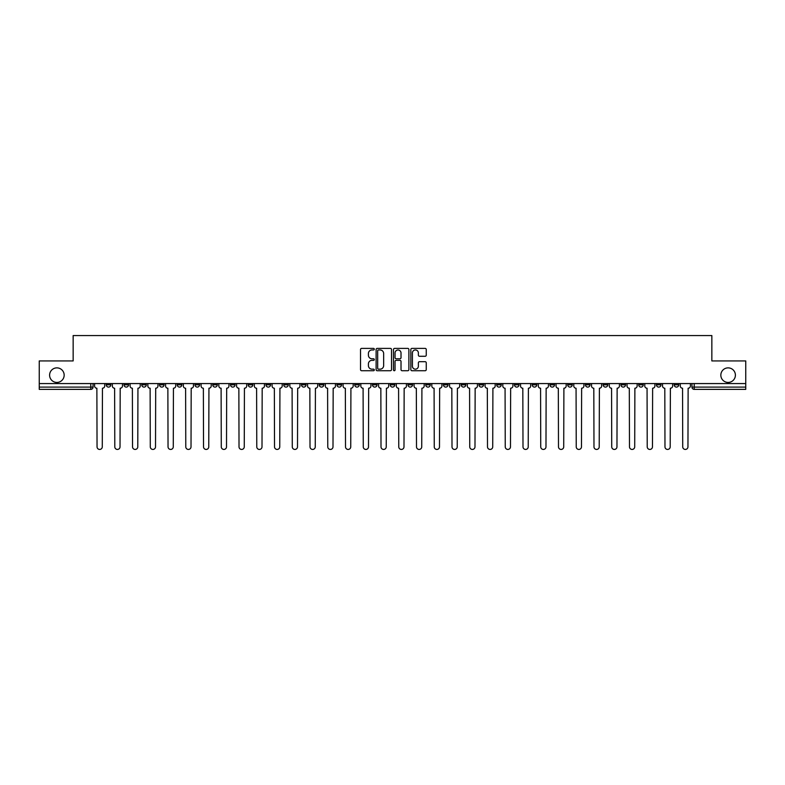 <?xml version="1.0" encoding="UTF-8"?>
<svg xmlns="http://www.w3.org/2000/svg" width="785" height="785" viewBox="0 0 785 785"><rect width="100%" height="100%" fill="white"/><g stroke="black" fill="none" stroke-linecap="round" stroke-linejoin="round"><path stroke-width="1.18" d="M374.298 349.178A0.785 0.785 0 0 0 373.513 348.393L361.649 348.393A1.119 1.119 0 0 0 360.531 349.511L360.531 369.617A1.119 1.119 0 0 0 361.649 370.736L373.513 370.736A0.785 0.785 0 0 0 374.298 369.951A0.785 0.785 0 0 0 373.513 369.166L371.982 369.166A3.572 3.572 0 0 1 368.41 365.594L368.41 363.916A3.572 3.572 0 0 1 371.982 360.344L373.513 360.344A0.785 0.785 0 0 0 374.298 359.559A0.785 0.785 0 0 0 373.513 358.784L371.982 358.784A3.572 3.572 0 0 1 368.41 355.212L368.41 353.535A3.572 3.572 0 0 1 371.982 349.963L373.513 349.963A0.785 0.785 0 0 0 374.298 349.178M720.836 375.151A7.281 7.281 0 0 0 728.117 382.432A7.281 7.281 0 0 0 735.398 375.151A7.281 7.281 0 0 0 728.117 367.871A7.281 7.281 0 0 0 720.836 375.151M49.602 375.151A7.281 7.281 0 0 0 56.883 382.432A7.281 7.281 0 0 0 64.164 375.151A7.281 7.281 0 0 0 56.883 367.871A7.281 7.281 0 0 0 49.602 375.151M585.453 383.571L585.453 384.817L590.006 384.817A2.276 2.276 0 0 1 587.73 387.093A2.276 2.276 0 0 1 585.453 384.817L585.453 383.571M567.702 383.571L567.702 384.817L572.255 384.817A2.276 2.276 0 0 1 569.979 387.093A2.276 2.276 0 0 1 567.702 384.817L567.702 383.571M461.217 383.571L461.217 384.817L465.77 384.817A2.276 2.276 0 0 1 463.493 387.093A2.276 2.276 0 0 1 461.217 384.817L461.217 383.571M443.466 383.571L443.466 384.817L448.019 384.817A2.276 2.276 0 0 1 445.743 387.093A2.276 2.276 0 0 1 443.466 384.817L443.466 383.571M425.725 383.571L425.725 384.817L430.268 384.817A2.276 2.276 0 0 1 427.992 387.093A2.276 2.276 0 0 1 425.725 384.817L425.725 383.571M390.224 383.571L390.224 384.817L394.776 384.817A2.276 2.276 0 0 1 392.5 387.093A2.276 2.276 0 0 1 390.224 384.817L390.224 383.571M354.732 384.817L354.732 383.571L354.732 384.817A2.276 2.276 0 0 0 357.008 387.093A2.276 2.276 0 0 1 354.732 384.817L359.275 384.817A2.276 2.276 0 0 1 357.008 387.093A2.276 2.276 0 0 0 359.275 384.817L359.275 383.571L359.275 384.817M336.981 384.817L336.981 383.571L336.981 384.817A2.276 2.276 0 0 0 339.257 387.093A2.276 2.276 0 0 1 336.981 384.817L341.534 384.817A2.276 2.276 0 0 1 339.257 387.093M319.23 384.817L319.23 383.571L319.23 384.817A2.276 2.276 0 0 0 321.507 387.093A2.276 2.276 0 0 1 319.23 384.817L323.783 384.817A2.276 2.276 0 0 1 321.507 387.093A2.276 2.276 0 0 0 323.783 384.817L323.783 383.571L323.783 384.817M301.489 383.571L301.489 384.817L306.032 384.817A2.276 2.276 0 0 1 303.766 387.093A2.276 2.276 0 0 1 301.489 384.817L301.489 383.571M283.738 383.571L283.738 384.817L288.291 384.817A2.276 2.276 0 0 1 286.015 387.093A2.276 2.276 0 0 1 283.738 384.817L283.738 383.571M265.987 383.571L265.987 384.817L270.54 384.817A2.276 2.276 0 0 1 268.264 387.093A2.276 2.276 0 0 1 265.987 384.817L265.987 383.571M248.246 384.817L248.246 383.571L248.246 384.817A2.276 2.276 0 0 0 250.513 387.093A2.276 2.276 0 0 1 248.246 384.817L252.79 384.817A2.276 2.276 0 0 1 250.513 387.093M212.745 384.817L212.745 383.571L212.745 384.817A2.276 2.276 0 0 0 215.021 387.093A2.276 2.276 0 0 1 212.745 384.817L217.298 384.817A2.276 2.276 0 0 1 215.021 387.093A2.276 2.276 0 0 0 217.298 384.817L217.298 383.571L217.298 384.817M194.994 384.817L194.994 383.571L194.994 384.817A2.276 2.276 0 0 0 197.27 387.093A2.276 2.276 0 0 1 194.994 384.817L199.547 384.817A2.276 2.276 0 0 1 197.27 387.093A2.276 2.276 0 0 0 199.547 384.817L199.547 383.571L199.547 384.817M177.253 384.817L177.253 383.571L177.253 384.817A2.276 2.276 0 0 0 179.53 387.093A2.276 2.276 0 0 1 177.253 384.817L181.806 384.817A2.276 2.276 0 0 1 179.53 387.093A2.276 2.276 0 0 0 181.806 384.817L181.806 383.571L181.806 384.817M159.502 384.817L159.502 383.571L159.502 384.817A2.276 2.276 0 0 0 161.779 387.093A2.276 2.276 0 0 1 159.502 384.817L164.055 384.817A2.276 2.276 0 0 1 161.779 387.093M141.751 384.817L141.751 383.571L141.751 384.817A2.276 2.276 0 0 0 144.028 387.093A2.276 2.276 0 0 1 141.751 384.817L146.304 384.817A2.276 2.276 0 0 1 144.028 387.093A2.276 2.276 0 0 0 146.304 384.817L146.304 383.571L146.304 384.817M124.01 384.817L124.01 383.571L124.01 384.817A2.276 2.276 0 0 0 126.287 387.093A2.276 2.276 0 0 1 124.01 384.817L128.554 384.817A2.276 2.276 0 0 1 126.287 387.093A2.276 2.276 0 0 0 128.554 384.817L128.554 383.571L128.554 384.817M425.136 356.272A1.119 1.119 0 0 0 426.255 355.154L426.255 349.511A1.119 1.119 0 0 0 425.136 348.393L411.958 348.393A1.119 1.119 0 0 0 410.84 349.511L410.84 369.617A1.119 1.119 0 0 0 411.958 370.736L425.136 370.736A1.119 1.119 0 0 0 426.255 369.617L426.255 362.807A1.119 1.119 0 0 0 425.136 361.689L419.494 361.689A1.119 1.119 0 0 0 418.376 362.807L418.376 366.183A2.983 2.983 0 0 1 415.393 369.166A2.983 2.983 0 0 1 412.41 366.183L412.41 352.946A2.983 2.983 0 0 1 415.393 349.963A2.983 2.983 0 0 1 418.376 352.946L418.376 355.154A1.119 1.119 0 0 0 419.494 356.272L425.136 356.272M39.25 383.571L39.25 360.933L73.152 360.933L73.152 335.558L711.848 335.558L711.848 360.933L745.75 360.933L745.75 383.571L39.25 383.571L39.25 387.093L93.062 387.093L93.062 383.571L93.062 387.093A2.276 2.276 0 0 1 90.785 389.37L39.25 389.37L39.25 387.093M391.519 349.511A1.119 1.119 0 0 0 390.41 348.393L377.232 348.393A1.119 1.119 0 0 0 376.113 349.511L376.113 369.617A1.119 1.119 0 0 0 377.232 370.736L390.41 370.736A1.119 1.119 0 0 0 391.519 369.617L391.519 349.511M394.59 348.393L407.768 348.393A1.119 1.119 0 0 1 408.887 349.511L408.887 369.617A1.119 1.119 0 0 1 407.768 370.736L402.136 370.736A1.119 1.119 0 0 1 401.017 369.617L401.017 361.463A1.119 1.119 0 0 0 399.899 360.344L396.16 360.344A1.119 1.119 0 0 0 395.041 361.463L395.041 369.951A0.785 0.785 0 0 1 394.256 370.736A0.785 0.785 0 0 1 393.481 369.951L393.481 349.511A1.119 1.119 0 0 1 394.59 348.393M691.938 383.571L691.938 387.093L745.75 387.093L745.75 389.37L694.215 389.37A2.276 2.276 0 0 1 691.938 387.093A2.276 2.276 0 0 0 694.215 389.37L694.215 383.571M745.75 383.571L745.75 387.093M678.74 383.571L678.74 384.817A2.276 2.276 0 0 1 676.464 387.093A2.276 2.276 0 0 1 674.187 384.817L678.74 384.817M674.187 383.571L674.187 384.817M660.99 383.571L660.99 384.817A2.276 2.276 0 0 1 658.713 387.093A2.276 2.276 0 0 1 656.446 384.817L660.99 384.817M656.446 383.571L656.446 384.817M643.249 383.571L643.249 384.817A2.276 2.276 0 0 1 640.972 387.093A2.276 2.276 0 0 1 638.696 384.817A2.276 2.276 0 0 0 640.972 387.093M638.696 383.571L638.696 384.817L643.249 384.817M625.498 383.571L625.498 384.817A2.276 2.276 0 0 1 623.221 387.093A2.276 2.276 0 0 1 620.945 384.817L625.498 384.817M620.945 383.571L620.945 384.817M607.747 383.571L607.747 384.817A2.276 2.276 0 0 1 605.47 387.093A2.276 2.276 0 0 1 603.194 384.817L607.747 384.817M603.194 383.571L603.194 384.817M590.006 383.571L590.006 384.817M572.255 383.571L572.255 384.817L572.255 383.571M554.504 383.571L554.504 384.817A2.276 2.276 0 0 1 552.228 387.093A2.276 2.276 0 0 1 549.951 384.817L554.504 384.817M549.951 383.571L549.951 384.817M536.754 383.571L536.754 384.817A2.276 2.276 0 0 1 534.487 387.093A2.276 2.276 0 0 1 532.21 384.817L536.754 384.817M532.21 383.571L532.21 384.817M519.013 383.571L519.013 384.817A2.276 2.276 0 0 1 516.736 387.093A2.276 2.276 0 0 1 514.46 384.817L519.013 384.817M514.46 383.571L514.46 384.817M501.262 383.571L501.262 384.817A2.276 2.276 0 0 1 498.985 387.093A2.276 2.276 0 0 1 496.709 384.817L501.262 384.817M496.709 383.571L496.709 384.817M483.511 383.571L483.511 384.817A2.276 2.276 0 0 1 481.234 387.093A2.276 2.276 0 0 1 478.968 384.817L483.511 384.817M478.968 383.571L478.968 384.817M465.77 383.571L465.77 384.817A2.276 2.276 0 0 1 463.493 387.093M448.019 383.571L448.019 384.817M430.268 384.817L430.268 383.571L430.268 384.817A2.276 2.276 0 0 1 427.992 387.093M412.527 383.571L412.527 384.817A2.276 2.276 0 0 1 410.251 387.093A2.276 2.276 0 0 1 407.974 384.817A2.276 2.276 0 0 0 410.251 387.093A2.276 2.276 0 0 0 412.527 384.817L407.974 384.817L407.974 383.571M394.776 384.817L394.776 383.571L394.776 384.817A2.276 2.276 0 0 1 392.5 387.093M377.026 383.571L377.026 384.817A2.276 2.276 0 0 1 374.749 387.093A2.276 2.276 0 0 1 372.473 384.817A2.276 2.276 0 0 0 374.749 387.093M372.473 383.571L372.473 384.817L377.026 384.817M341.534 383.571L341.534 384.817L341.534 383.571M306.032 384.817L306.032 383.571L306.032 384.817A2.276 2.276 0 0 1 303.766 387.093M288.291 384.817L288.291 383.571L288.291 384.817A2.276 2.276 0 0 1 286.015 387.093M270.54 384.817L270.54 383.571L270.54 384.817A2.276 2.276 0 0 1 268.264 387.093M252.79 383.571L252.79 384.817L252.79 383.571M235.049 384.817L235.049 383.571L235.049 384.817A2.276 2.276 0 0 1 232.772 387.093A2.276 2.276 0 0 1 230.496 384.817L235.049 384.817A2.276 2.276 0 0 1 232.772 387.093M230.496 383.571L230.496 384.817M164.055 383.571L164.055 384.817L164.055 383.571M110.813 383.571L110.813 384.817A2.276 2.276 0 0 1 108.536 387.093A2.276 2.276 0 0 1 106.26 384.817A2.276 2.276 0 0 0 108.536 387.093A2.276 2.276 0 0 0 110.813 384.817L110.813 383.571M106.26 383.571L106.26 384.817L110.813 384.817M90.785 383.571L90.785 389.37A2.276 2.276 0 0 0 93.062 387.093M378.458 349.963A0.785 0.785 0 0 0 377.673 350.738L377.673 368.391A0.785 0.785 0 0 0 378.458 369.166L380.077 369.166A3.572 3.572 0 0 0 383.649 365.594L383.649 353.535A3.572 3.572 0 0 0 380.077 349.963L378.458 349.963M401.017 353.005A2.983 2.983 0 0 0 398.024 350.012A2.983 2.983 0 0 0 395.041 353.005L395.041 357.666A1.119 1.119 0 0 0 396.16 358.784L399.899 358.784A1.119 1.119 0 0 0 401.017 357.666L401.017 353.005M94.602 385.955L94.602 383.571L94.602 385.955A2.276 2.276 0 0 0 96.869 388.232L97.046 446.822A2.62 2.62 0 0 0 99.666 449.442A2.62 2.62 0 0 0 102.276 446.822L102.452 388.232A2.276 2.276 0 0 0 104.719 385.955L104.719 383.571L104.719 385.955M96.869 388.232L97.046 446.822M102.276 446.822L102.452 388.232M112.343 385.955L112.343 383.571L112.343 385.955A2.276 2.276 0 0 0 114.62 388.232L114.796 446.822A2.62 2.62 0 0 0 117.407 449.442A2.62 2.62 0 0 0 120.026 446.822L120.193 388.232A2.276 2.276 0 0 0 122.47 385.955L122.47 383.571L122.47 385.955M130.094 385.955L130.094 383.571L130.094 385.955A2.276 2.276 0 0 0 132.371 388.232L132.537 446.822A2.62 2.62 0 0 0 135.157 449.442A2.62 2.62 0 0 0 137.777 446.822L137.944 388.232A2.276 2.276 0 0 0 140.221 385.955L140.221 383.571L140.221 385.955M114.62 388.232L114.796 446.822M120.026 446.822L120.193 388.232M132.371 388.232L132.537 446.822M137.777 446.822L137.944 388.232M147.845 385.955L147.845 383.571L147.845 385.955A2.276 2.276 0 0 0 150.121 388.232L150.288 446.822A2.62 2.62 0 0 0 152.908 449.442A2.62 2.62 0 0 0 155.518 446.822L155.695 388.232A2.276 2.276 0 0 0 157.971 385.955L157.971 383.571L157.971 385.955M165.586 385.955L165.586 383.571L165.586 385.955A2.276 2.276 0 0 0 167.862 388.232L168.039 446.822A2.62 2.62 0 0 0 170.649 449.442A2.62 2.62 0 0 0 173.269 446.822L173.436 388.232A2.276 2.276 0 0 0 175.712 385.955L175.712 383.571L175.712 385.955M183.337 385.955L183.337 383.571L183.337 385.955A2.276 2.276 0 0 0 185.613 388.232L185.78 446.822A2.62 2.62 0 0 0 188.4 449.442A2.62 2.62 0 0 0 191.02 446.822L191.187 388.232A2.276 2.276 0 0 0 193.463 385.955L193.463 383.571L193.463 385.955M150.121 388.232L150.288 446.822M155.518 446.822L155.695 388.232M167.862 388.232L168.039 446.822M173.269 446.822L173.436 388.232M185.613 388.232L185.78 446.822M191.02 446.822L191.187 388.232M201.088 385.955L201.088 383.571L201.088 385.955A2.276 2.276 0 0 0 203.364 388.232L203.531 446.822A2.62 2.62 0 0 0 206.151 449.442A2.62 2.62 0 0 0 208.761 446.822L208.938 388.232A2.276 2.276 0 0 0 211.214 385.955L211.214 383.571L211.214 385.955M203.364 388.232L203.531 446.822M208.761 446.822L208.938 388.232M218.829 385.955L218.829 383.571L218.829 385.955A2.276 2.276 0 0 0 221.105 388.232L221.282 446.822A2.62 2.62 0 0 0 223.892 449.442A2.62 2.62 0 0 0 226.512 446.822L226.679 388.232A2.276 2.276 0 0 0 228.955 385.955L228.955 383.571L228.955 385.955M221.105 388.232L221.282 446.822M226.512 446.822L226.679 388.232M236.579 385.955L236.579 383.571L236.579 385.955A2.276 2.276 0 0 0 238.856 388.232L239.023 446.822A2.62 2.62 0 0 0 241.643 449.442A2.62 2.62 0 0 0 244.263 446.822L244.429 388.232A2.276 2.276 0 0 0 246.706 385.955L246.706 383.571L246.706 385.955M238.856 388.232L239.023 446.822M244.263 446.822L244.429 388.232M254.33 385.955L254.33 383.571L254.33 385.955A2.276 2.276 0 0 0 256.607 388.232L256.774 446.822A2.62 2.62 0 0 0 259.393 449.442A2.62 2.62 0 0 0 262.004 446.822L262.18 388.232A2.276 2.276 0 0 0 264.457 385.955L264.457 383.571L264.457 385.955M256.607 388.232L256.774 446.822M262.004 446.822L262.18 388.232M272.081 385.955L272.081 383.571L272.081 385.955A2.276 2.276 0 0 0 274.348 388.232L274.524 446.822A2.62 2.62 0 0 0 277.134 449.442A2.62 2.62 0 0 0 279.754 446.822L279.931 388.232A2.276 2.276 0 0 0 282.198 385.955L282.198 383.571L282.198 385.955M289.822 385.955L289.822 383.571L289.822 385.955A2.276 2.276 0 0 0 292.099 388.232L292.275 446.822A2.62 2.62 0 0 0 294.885 449.442A2.62 2.62 0 0 0 297.505 446.822L297.672 388.232A2.276 2.276 0 0 0 299.948 385.955L299.948 383.571L299.948 385.955M307.573 385.955L307.573 383.571L307.573 385.955A2.276 2.276 0 0 0 309.849 388.232L310.016 446.822A2.62 2.62 0 0 0 312.636 449.442A2.62 2.62 0 0 0 315.256 446.822L315.423 388.232A2.276 2.276 0 0 0 317.699 385.955L317.699 383.571L317.699 385.955M325.324 385.955L325.324 383.571L325.324 385.955A2.276 2.276 0 0 0 327.6 388.232L327.767 446.822A2.62 2.62 0 0 0 330.387 449.442A2.62 2.62 0 0 0 332.997 446.822L333.174 388.232A2.276 2.276 0 0 0 335.45 385.955L335.45 383.571L335.45 385.955M343.065 385.955L343.065 383.571L343.065 385.955A2.276 2.276 0 0 0 345.341 388.232L345.518 446.822A2.62 2.62 0 0 0 348.128 449.442A2.62 2.62 0 0 0 350.748 446.822L350.915 388.232A2.276 2.276 0 0 0 353.191 385.955L353.191 383.571L353.191 385.955M360.815 385.955L360.815 383.571L360.815 385.955A2.276 2.276 0 0 0 363.092 388.232L363.259 446.822A2.62 2.62 0 0 0 365.879 449.442A2.62 2.62 0 0 0 368.499 446.822L368.665 388.232A2.276 2.276 0 0 0 370.942 385.955L370.942 383.571L370.942 385.955M274.348 388.232L274.524 446.822M279.754 446.822L279.931 388.232M292.099 388.232L292.275 446.822M297.505 446.822L297.672 388.232M309.849 388.232L310.016 446.822M315.256 446.822L315.423 388.232M327.6 388.232L327.767 446.822M332.997 446.822L333.174 388.232M345.341 388.232L345.518 446.822M350.748 446.822L350.915 388.232M363.092 388.232L363.259 446.822M368.499 446.822L368.665 388.232M378.566 385.955L378.566 383.571L378.566 385.955A2.276 2.276 0 0 0 380.843 388.232L381.01 446.822A2.62 2.62 0 0 0 383.629 449.442A2.62 2.62 0 0 0 386.24 446.822L386.416 388.232A2.276 2.276 0 0 0 388.693 385.955L388.693 383.571L388.693 385.955M380.843 388.232L381.01 446.822M386.24 446.822L386.416 388.232M396.307 385.955L396.307 383.571L396.307 385.955A2.276 2.276 0 0 0 398.584 388.232L398.76 446.822A2.62 2.62 0 0 0 401.37 449.442A2.62 2.62 0 0 0 403.99 446.822L404.157 388.232A2.276 2.276 0 0 0 406.434 385.955L406.434 383.571L406.434 385.955M398.584 388.232L398.76 446.822M403.99 446.822L404.157 388.232M414.058 385.955L414.058 383.571L414.058 385.955A2.276 2.276 0 0 0 416.335 388.232L416.501 446.822A2.62 2.62 0 0 0 419.121 449.442A2.62 2.62 0 0 0 421.741 446.822L421.908 388.232A2.276 2.276 0 0 0 424.185 385.955L424.185 383.571L424.185 385.955M416.335 388.232L416.501 446.822M421.741 446.822L421.908 388.232M431.809 385.955L431.809 383.571L431.809 385.955A2.276 2.276 0 0 0 434.085 388.232L434.252 446.822A2.62 2.62 0 0 0 436.872 449.442A2.62 2.62 0 0 0 439.482 446.822L439.659 388.232A2.276 2.276 0 0 0 441.935 385.955L441.935 383.571L441.935 385.955M434.085 388.232L434.252 446.822M439.482 446.822L439.659 388.232M449.55 385.955L449.55 383.571L449.55 385.955A2.276 2.276 0 0 0 451.826 388.232L452.003 446.822A2.62 2.62 0 0 0 454.613 449.442A2.62 2.62 0 0 0 457.233 446.822L457.4 388.232A2.276 2.276 0 0 0 459.676 385.955L459.676 383.571L459.676 385.955M451.826 388.232L452.003 446.822M457.233 446.822L457.4 388.232M467.301 385.955L467.301 383.571L467.301 385.955A2.276 2.276 0 0 0 469.577 388.232L469.744 446.822A2.62 2.62 0 0 0 472.364 449.442A2.62 2.62 0 0 0 474.984 446.822L475.151 388.232A2.276 2.276 0 0 0 477.427 385.955L477.427 383.571L477.427 385.955M469.577 388.232L469.744 446.822M474.984 446.822L475.151 388.232M485.051 385.955L485.051 383.571L485.051 385.955A2.276 2.276 0 0 0 487.328 388.232L487.495 446.822A2.62 2.62 0 0 0 490.115 449.442A2.62 2.62 0 0 0 492.725 446.822L492.901 388.232A2.276 2.276 0 0 0 495.178 385.955L495.178 383.571L495.178 385.955M487.328 388.232L487.495 446.822M492.725 446.822L492.901 388.232M502.802 385.955L502.802 383.571L502.802 385.955A2.276 2.276 0 0 0 505.069 388.232L505.246 446.822A2.62 2.62 0 0 0 507.866 449.442A2.62 2.62 0 0 0 510.476 446.822L510.652 388.232A2.276 2.276 0 0 0 512.919 385.955L512.919 383.571L512.919 385.955M505.069 388.232L505.246 446.822M510.476 446.822L510.652 388.232M520.543 385.955L520.543 383.571L520.543 385.955A2.276 2.276 0 0 0 522.82 388.232L522.996 446.822A2.62 2.62 0 0 0 525.607 449.442A2.62 2.62 0 0 0 528.226 446.822L528.393 388.232A2.276 2.276 0 0 0 530.67 385.955L530.67 383.571L530.67 385.955M522.82 388.232L522.996 446.822M528.226 446.822L528.393 388.232M538.294 385.955L538.294 383.571L538.294 385.955A2.276 2.276 0 0 0 540.571 388.232L540.737 446.822A2.62 2.62 0 0 0 543.357 449.442A2.62 2.62 0 0 0 545.977 446.822L546.144 388.232A2.276 2.276 0 0 0 548.421 385.955L548.421 383.571L548.421 385.955M540.571 388.232L540.737 446.822M545.977 446.822L546.144 388.232M556.045 385.955L556.045 383.571L556.045 385.955A2.276 2.276 0 0 0 558.321 388.232L558.488 446.822A2.62 2.62 0 0 0 561.108 449.442A2.62 2.62 0 0 0 563.718 446.822L563.895 388.232A2.276 2.276 0 0 0 566.171 385.955L566.171 383.571L566.171 385.955M558.321 388.232L558.488 446.822M563.718 446.822L563.895 388.232M573.786 385.955L573.786 383.571L573.786 385.955A2.276 2.276 0 0 0 576.062 388.232L576.239 446.822A2.62 2.62 0 0 0 578.849 449.442A2.62 2.62 0 0 0 581.469 446.822L581.636 388.232A2.276 2.276 0 0 0 583.912 385.955L583.912 383.571L583.912 385.955M576.062 388.232L576.239 446.822M581.469 446.822L581.636 388.232M591.537 385.955L591.537 383.571L591.537 385.955A2.276 2.276 0 0 0 593.813 388.232L593.98 446.822A2.62 2.62 0 0 0 596.6 449.442A2.62 2.62 0 0 0 599.22 446.822L599.387 388.232A2.276 2.276 0 0 0 601.663 385.955L601.663 383.571L601.663 385.955M593.813 388.232L593.98 446.822M599.22 446.822L599.387 388.232M609.288 385.955L609.288 383.571L609.288 385.955A2.276 2.276 0 0 0 611.564 388.232L611.731 446.822A2.62 2.62 0 0 0 614.351 449.442A2.62 2.62 0 0 0 616.961 446.822L617.138 388.232A2.276 2.276 0 0 0 619.414 385.955L619.414 383.571L619.414 385.955M611.564 388.232L611.731 446.822M616.961 446.822L617.138 388.232M627.029 385.955L627.029 383.571L627.029 385.955A2.276 2.276 0 0 0 629.305 388.232L629.482 446.822A2.62 2.62 0 0 0 632.092 449.442A2.62 2.62 0 0 0 634.712 446.822L634.879 388.232A2.276 2.276 0 0 0 637.155 385.955L637.155 383.571L637.155 385.955M629.305 388.232L629.482 446.822M634.712 446.822L634.879 388.232M644.779 385.955L644.779 383.571L644.779 385.955A2.276 2.276 0 0 0 647.056 388.232L647.223 446.822A2.62 2.62 0 0 0 649.843 449.442A2.62 2.62 0 0 0 652.463 446.822L652.629 388.232A2.276 2.276 0 0 0 654.906 385.955L654.906 383.571L654.906 385.955M647.056 388.232L647.223 446.822M652.463 446.822L652.629 388.232M662.53 385.955L662.53 383.571L662.53 385.955A2.276 2.276 0 0 0 664.807 388.232L664.973 446.822A2.62 2.62 0 0 0 667.593 449.442A2.62 2.62 0 0 0 670.204 446.822L670.38 388.232A2.276 2.276 0 0 0 672.657 385.955L672.657 383.571L672.657 385.955M664.807 388.232L664.973 446.822M670.204 446.822L670.38 388.232M680.281 385.955L680.281 383.571L680.281 385.955A2.276 2.276 0 0 0 682.548 388.232L682.724 446.822A2.62 2.62 0 0 0 685.334 449.442A2.62 2.62 0 0 0 687.954 446.822L688.131 388.232A2.276 2.276 0 0 0 690.398 385.955L690.398 383.571L690.398 385.955M682.548 388.232L682.724 446.822M687.954 446.822L688.131 388.232"/></g></svg>
